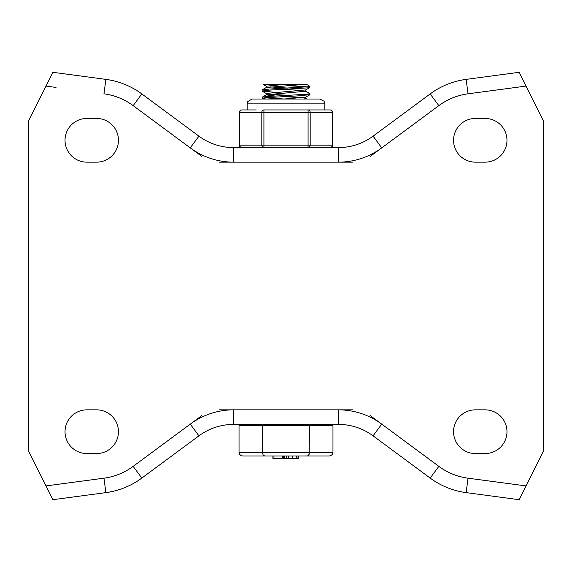 <?xml version="1.0" encoding="UTF-8"?>
<svg xmlns="http://www.w3.org/2000/svg" width="572" height="572" viewBox="0 0 572 572"><rect width="100%" height="100%" fill="white"/><g stroke="black" fill="none" stroke-linecap="round" stroke-linejoin="round"><path stroke-width="0.86" d="M485.12 409.845A21.858 21.858 0 0 1 506.978 431.696A21.858 21.858 0 0 1 485.12 453.553L475.411 453.553A21.858 21.858 0 0 1 453.553 431.696A21.858 21.858 0 0 1 475.411 409.845L485.12 409.845M485.12 118.447A21.858 21.858 0 0 1 506.978 140.304A21.858 21.858 0 0 1 485.12 162.155L475.411 162.155A21.858 21.858 0 0 1 453.553 140.304A21.858 21.858 0 0 1 475.411 118.447L485.12 118.447M86.88 453.553A21.858 21.858 0 0 1 65.022 431.696A21.858 21.858 0 0 1 86.88 409.845L96.589 409.845A21.858 21.858 0 0 1 118.447 431.696A21.858 21.858 0 0 1 96.589 453.553L86.88 453.553M86.88 162.155A21.858 21.858 0 0 1 65.022 140.304A21.858 21.858 0 0 1 86.88 118.447L96.589 118.447A21.858 21.858 0 0 1 118.447 140.304A21.858 21.858 0 0 1 96.589 162.155L86.88 162.155M133.162 105.641L141.827 93.93A77.706 77.706 0 0 0 105.884 79.379L52.881 72.308L28.6 120.878L28.6 451.122L52.881 499.692L105.884 492.621A77.706 77.706 0 0 0 141.827 478.07L198.92 435.843A58.28 58.28 0 0 1 233.576 424.41L338.424 424.41A58.28 58.28 0 0 1 373.08 435.843L430.173 478.07A77.706 77.706 0 0 0 466.116 492.621L519.119 499.692L543.4 451.122L543.4 120.878L519.119 72.308L466.116 79.379A77.706 77.706 0 0 0 430.173 93.93L373.08 136.157A58.28 58.28 0 0 1 338.424 147.59L233.576 147.59A58.28 58.28 0 0 1 198.92 136.157L141.827 93.93A77.706 77.706 0 0 0 105.884 79.379L103.961 93.815A63.134 63.134 0 0 1 133.162 105.641L201.837 156.442M56.027 87.43L45.996 86.086M515.973 484.57L468.039 478.185L466.116 492.621A77.706 77.706 0 0 1 430.173 478.07L438.838 466.359L370.163 415.558M219.169 162.155L352.831 162.155M370.163 156.442L438.838 105.641A63.134 63.134 0 0 1 468.039 93.815L526.004 86.086M201.837 415.558L190.254 424.124L198.92 435.843A58.28 58.28 0 0 1 233.576 424.41L233.576 409.845L219.169 409.845M352.831 409.845L338.424 409.845L338.424 424.41A58.28 58.28 0 0 1 373.08 435.843L381.746 424.124A72.851 72.851 0 0 0 338.424 409.845L233.576 409.845A72.851 72.851 0 0 0 190.254 424.124L133.162 466.359L141.827 478.07A77.706 77.706 0 0 1 105.884 492.621L103.961 478.185L45.996 485.914M305.67 91.127L309.917 93.636L306.435 94.273L266.287 96.582L262.205 97.154L262.083 98.327M264.521 97.805L284.234 99.013M266.144 99.02L262.083 98.334L266.144 97.648L297.783 95.917L309.917 94.68M262.169 89.897L266.337 87.48L303.989 84.449L306.728 84.449L309.917 86.351L308.437 86.758L269.248 89.075L262.169 89.897L262.083 91.048L269.069 90.14L308.351 87.831L309.831 87.502L309.917 86.351M274.932 92.314L262.083 91.048M307.479 86.88L287.766 85.671M302.095 90.519L284.234 89.318M266.23 86.179L284.112 84.449L306.728 84.449M287.766 88.088L269.898 86.88M302.102 97.805L284.234 96.596M274.932 96.017L266.23 94.88M262.162 97.183L266.33 94.766L305.77 91.241L305.77 89.861M287.766 95.374L269.898 94.165M266.23 94.823L266.23 93.443L305.67 89.918L309.831 87.502M303.982 99.02L305.77 98.527L305.77 97.147M284.112 99.02L305.67 97.204L309.838 94.788M266.33 86.279L263.177 84.449L284.112 84.449M332.968 452.338L332.968 425.625L239.032 425.625L239.032 452.338A4.204 3.639 0 0 0 243.243 455.984L328.757 455.984A4.204 3.639 180 0 0 332.968 452.338L239.032 452.338M262.519 425.625L262.527 452.745L263.134 454.912L264.622 455.984L273.967 455.984L273.967 458.408L283.304 458.408L283.304 455.984L282.475 455.984L282.475 458.408M309.481 425.625L309.159 454.275L307.614 455.956L298.484 455.984L298.563 458.408L298.563 455.984M272.901 458.408L272.901 455.984L272.915 458.408L273.967 458.408M286.851 458.408L284.742 458.408L284.742 455.984L283.304 455.984M288.359 458.408L286.629 458.408L286.629 455.984L288.359 455.984L288.359 458.408L292.464 458.408L292.464 455.984M292.464 458.408L296.561 458.408L296.561 455.984L298.298 455.984M296.561 458.408L298.041 458.408L298.041 455.984M324.853 424.41L324.853 425.625M263.921 109.946A2.431 2.102 90 0 0 261.819 112.377L261.819 145.159A2.431 2.102 90 0 0 263.921 147.59L263.921 109.946L308.079 109.946L308.079 147.59A2.431 2.102 -90 0 0 310.181 145.159L310.181 112.377A2.431 2.102 -90 0 0 308.079 109.946L315.701 109.946L308.079 109.946M256.299 109.946L241.834 109.946A2.431 2.431 0 0 0 239.411 112.377L239.732 112.377A2.431 2.102 -90 0 1 241.834 109.946M332.589 112.377A2.431 2.431 0 0 0 330.166 109.946A2.431 2.102 90 0 1 332.268 112.377L332.268 145.159A2.431 2.102 90 0 1 330.166 147.59A2.431 2.431 0 0 0 332.589 145.159L332.589 112.377L239.732 112.377L239.732 145.159A2.431 2.102 -90 0 0 241.834 147.59A2.431 2.431 0 0 1 239.411 145.159L332.589 145.159M330.166 109.946L315.701 109.946M324.853 109.946L324.853 103.875L247.147 103.875L247.147 109.946M468.039 93.815L466.116 79.379A77.706 77.706 0 0 0 430.173 93.93L438.838 105.641M373.08 136.157A58.28 58.28 0 0 1 338.424 147.59L338.424 162.155A72.851 72.851 0 0 0 381.746 147.876L373.08 136.157M233.576 147.59A58.28 58.28 0 0 1 198.92 136.157L190.254 147.876A72.851 72.851 0 0 0 233.576 162.155L233.576 147.59M526.004 485.914L468.039 478.185A63.134 63.134 0 0 1 438.838 466.359M133.162 466.359A63.134 63.134 0 0 1 103.961 478.185M309.917 94.695L309.917 93.651M266.23 87.537L266.23 86.165M266.337 93.565L262.169 91.148M263.184 99.02L262.162 98.434M306.728 99.02L305.77 98.47M286.443 458.408L286.443 455.984M247.147 425.625L247.147 424.41M239.411 145.159L239.411 112.377M324.853 103.875L324.095 101.273L319.998 99.02L252.002 99.02L247.64 101.737L247.147 103.875M319.998 99.02L311.99 99.02"/></g></svg>
